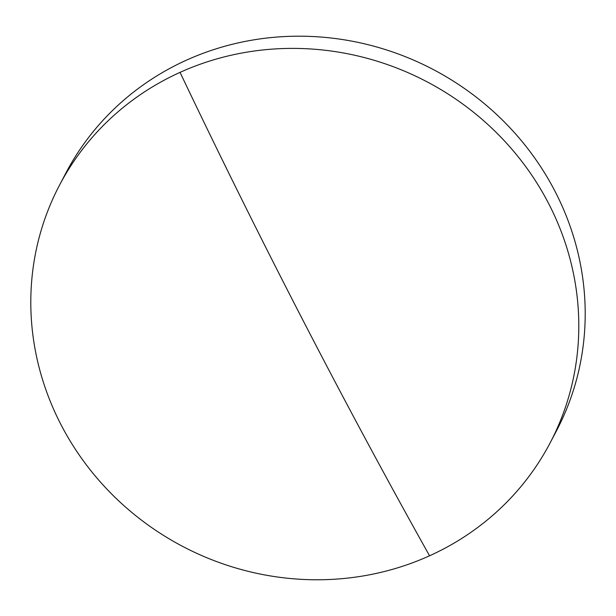 <?xml version="1.0" encoding="UTF-8"?>
<svg xmlns="http://www.w3.org/2000/svg" width="616" height="616" viewBox="0 0 616 616"><rect width="100%" height="100%" fill="white"/><g stroke="black" fill="none" stroke-linecap="round" stroke-linejoin="round"><path stroke-width="0.92" d="M60.845 424.385A277.092 262.47 -152.3 0 0 429.56 555.794A277.092 262.47 -152.3 0 0 550.196 442.773A277.092 262.47 -152.3 0 0 548.756 203.78A277.092 262.47 -152.3 0 0 180.041 72.372A277.092 262.47 -152.3 0 0 59.406 185.393A277.092 262.47 -152.3 0 0 60.845 424.385M550.196 442.773L556.595 430.576A277.092 262.47 -152.3 0 0 555.155 191.584A277.092 262.47 -152.3 0 0 309.602 36.39A277.092 262.47 -152.3 0 0 65.804 173.188L59.406 185.393M429.56 555.794A2263.661 583.406 -114.3 0 1 180.041 72.372"/></g></svg>
